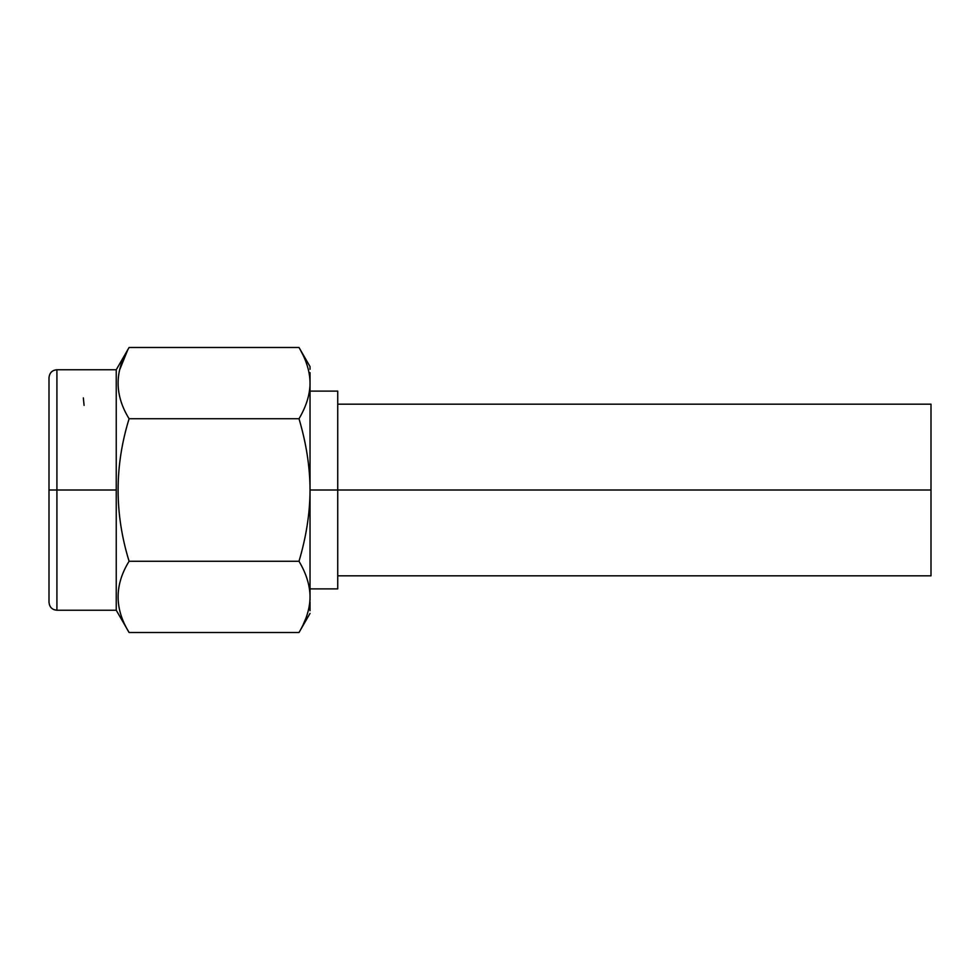 <?xml version="1.0" encoding="UTF-8"?>
<svg xmlns="http://www.w3.org/2000/svg" width="980" height="980" viewBox="0 0 980 980"><rect width="100%" height="100%" fill="white"/><g stroke="black" fill="none" stroke-linecap="round" stroke-linejoin="round"><path stroke-width="1.47" d="M310.035 391.118L310.035 386.194L310.035 391.118L337.733 391.118L337.733 490L310.035 490L337.733 490L337.733 588.882L310.035 588.882M299.01 347.496C306.287 359.795 309.962 371.677 310.035 383.119C310.048 361.167 310.048 361.167 310.035 383.119L310.035 490C309.974 467.105 306.299 443.352 299.01 418.742C306.287 406.43 309.962 394.56 310.035 383.119L310.035 596.881C310.048 618.833 310.048 618.833 310.035 596.881C309.962 585.44 306.287 573.57 299.01 561.258C306.299 536.648 309.974 512.895 310.035 490C309.974 467.105 306.299 443.352 299.01 418.742C306.287 406.43 309.962 394.56 310.035 383.119C309.962 371.677 306.287 359.795 299.01 347.496L129.103 347.496C114.452 371.236 114.452 394.989 129.09 418.742L299.01 418.742L129.09 418.742C114.44 466.235 114.44 513.74 129.09 561.258L299.01 561.258L129.09 561.258C114.452 584.999 114.452 608.752 129.103 632.504L299.01 632.504C306.287 620.205 309.962 608.323 310.035 596.881L309.913 600.397L310.035 596.881C310.048 618.833 310.048 618.833 310.035 596.881C310.048 618.833 310.048 618.833 310.035 596.881C309.962 585.44 306.287 573.57 299.01 561.258C306.299 536.648 309.974 512.895 310.035 490L310.035 596.881C309.962 608.323 306.287 620.205 299.01 632.504L129.103 632.504L116.24 610.234L129.103 632.504C114.452 608.752 114.452 584.999 129.09 561.258C114.44 513.74 114.44 466.235 129.09 418.742C114.452 394.989 114.452 371.236 129.103 347.496L299.01 347.496L310.035 366.594L310.035 369.301M310.035 610.699L310.035 601.83M310.035 600.311L310.035 597.224M305.846 618.356L303.335 624.26L305.846 618.356M299.99 349.223L302.367 353.731M119.768 369.57L127.768 349.848L119.768 369.57M116.24 610.234L56.914 610.234C52.148 609.817 49.515 607.171 49 602.332L49 490L56.914 490L56.914 610.234L56.914 490L116.24 490L116.24 610.234L116.24 490L56.914 490L56.914 369.766L56.914 490L49 490L49 377.668C49.515 372.829 52.148 370.183 56.914 369.766L116.24 369.766L116.24 490L116.24 369.766L129.103 347.496L116.24 369.766M300.603 350.338L303.016 355.054M310.035 383.119L310.035 372.645M83.337 397.88L84.084 405.377M931 563.966L931 490L931 575.824L337.733 575.824M337.733 490L931 490L337.733 490M337.733 404.177L931 404.177L931 490M299.01 632.504L310.035 613.407"/></g></svg>
